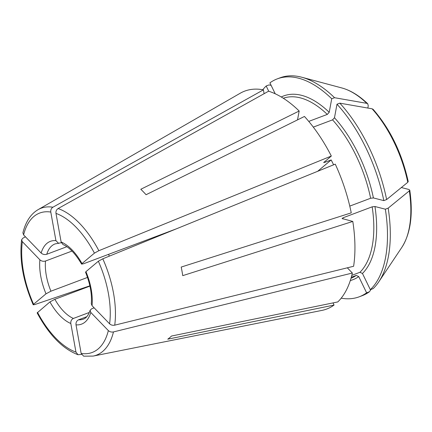 <?xml version="1.0" encoding="UTF-8"?>
<svg xmlns="http://www.w3.org/2000/svg" width="432" height="432" viewBox="0 0 432 432"><rect width="100%" height="100%" fill="white"/><g stroke="black" fill="none" stroke-linecap="round" stroke-linejoin="round"><path stroke-width="0.65" d="M308.75 121.397L327.294 114.421L329.206 112.304L331.727 98.766L334.546 97.708L366.817 103.345L367.767 103.81L368.248 105.84L367.832 108.049M82.004 263.569L81.616 264.125C75.454 253.708 69.25 247.19 62.996 244.566L61.123 241.979A44.226 22.648 69.4 0 1 82.004 263.569L94.419 253.136L98.863 250.7L331.328 156.038A116.419 59.616 -110.6 0 0 304.447 116.462L146.07 194.719A89.386 45.77 -110.6 0 0 140.8 189.27L299.176 111.013L297.518 119.885M94.149 307.843L91.687 308.772L90.099 310.268C88.441 315.252 86.2 318.206 83.376 319.124A40.181 20.574 69.4 0 1 78.581 319.783C76.642 320.765 75.789 322.45 76.016 324.842L81.157 353.43L83.635 356.179L93.161 356.081A78.494 40.192 -110.6 0 0 113.465 331.933L352.361 273.024L347.323 267.818M81.157 353.43A74.482 38.14 -110.6 0 0 108.34 330.583L90.785 312.433L90.099 310.268M108.34 330.583C109.744 331.846 111.456 332.294 113.465 331.933M109.604 323.822A74.482 38.14 -110.6 0 0 98.35 261.236L85.936 271.669A44.226 22.648 69.4 0 1 92.048 305.672L109.604 323.822C111.008 325.085 112.714 325.534 114.728 325.166L353.619 266.263A116.419 59.616 -110.6 0 0 352.798 221.443L342.036 218.511M98.35 261.236L102.794 258.8L335.259 164.138A116.419 59.616 -110.6 0 1 351.254 212.863L181.202 267.062A89.386 45.77 -110.6 0 1 182.741 275.643L352.798 221.443M334.546 97.708A116.419 59.616 -110.6 0 0 301.801 77.247A116.419 59.616 -110.6 0 0 280.087 77.814L277.268 78.872A116.419 59.616 -110.6 0 0 269.908 82.852L275.216 93.787M342.398 218.765L342.873 217.858L372.168 206.836L374.954 206.523L385.349 209.196L388.168 208.138L409.32 190.874L409.757 190.118L408.85 189.464L401.355 187.537M86.773 316.705L78.581 319.783M89.327 312.449L73.391 318.443A40.181 20.574 69.4 0 1 54.864 299.29L89.937 286.097M87.518 277.43L50.933 291.19A40.181 20.574 69.4 0 1 45.506 261.025L72.004 251.062M66.847 246.71L46.769 254.264A40.181 20.574 69.4 0 1 55.08 243.913L61.322 242.708M176.283 228.874L83.592 263.747L81.616 264.125M109.258 256.171L108.632 254.324M407.776 182.293L408.213 181.51C401.89 153.052 390.188 128.995 373.124 109.339L372.087 108.794L339.817 103.156L336.998 104.215A116.419 59.616 -110.6 0 1 383.81 200.615L386.629 199.557L407.776 182.293A90.677 46.435 -110.6 0 0 372.087 108.794M349.769 206.102L370.629 198.256L373.41 197.942L383.81 200.615M331.328 156.038L323.671 162.583M323.865 162.308L324.664 162.394A96.169 49.248 -110.6 0 0 324.394 161.865M324.664 162.394L331.177 159.943L317.655 171.31M268.726 91.228L266.182 85.984L269.001 84.92L271.118 85.347M61.123 241.979L55.982 213.397C55.744 211.275 56.452 209.66 58.104 208.559L268.607 91.19A116.419 59.616 -110.6 0 1 299.176 111.013M266.182 85.984A116.419 59.616 -110.6 0 0 262.775 89.732M331.727 98.766A116.419 59.616 -110.6 0 0 277.268 78.872M369.43 291.757L366.611 292.815A116.419 59.616 -110.6 0 1 359.251 296.795L362.07 295.736A116.419 59.616 -110.6 0 0 369.43 291.757L371.012 289.429M341.194 298.177A116.419 59.616 -110.6 0 0 359.251 296.795M351.016 278.257A96.169 49.248 -110.6 0 0 356.238 275.411L358.738 276.604L366.611 292.815M409.768 190.112C413.24 214.45 410.6 233.528 401.852 247.347L378.772 281.853A116.419 59.616 -110.6 0 1 373.162 288.625L370.337 289.683A116.419 59.616 -110.6 0 0 385.349 209.196M378.772 281.853A116.419 59.616 -110.6 0 0 388.168 208.138M351.805 275.351L359.964 272.279L362.464 273.467L370.337 289.683M386.629 199.557A116.419 59.616 -110.6 0 0 339.817 103.156M370.629 198.256A96.169 49.248 -110.6 0 0 332.564 119.869L334.476 117.752L336.998 104.215M352.361 273.024A116.419 59.616 -110.6 0 1 337.786 301.93L171.477 336.047A89.386 45.77 -110.6 0 1 167.751 339.179L334.06 305.062L333.013 302.908M356.238 275.411L351.297 277.274M46.008 293.819A44.226 22.648 69.4 0 1 39.895 259.816L22.34 241.666A74.482 38.14 -110.6 0 0 33.593 304.252L46.008 293.819L50.933 291.19M33.593 304.252L33.205 304.792L34.754 304.576L89.872 285.817M41.159 253.055A44.226 22.648 69.4 0 1 55.928 240.64L50.787 212.058A74.482 38.14 -110.6 0 0 23.603 234.905L41.159 253.055C42.773 254.453 44.642 254.858 46.769 254.264M23.603 234.905L22.896 232.837C25.688 221.702 30.748 213.98 38.081 209.666L240.187 93.258A116.419 59.616 -110.6 0 1 263.412 89.856L264.109 93.701M50.787 212.058C50.549 209.936 51.257 208.321 52.909 207.22L263.412 89.856M22.34 241.666L21.6 239.782L22.82 238.21L25.445 236.806M93.161 356.081L321.878 310.414A116.419 59.616 -110.6 0 0 334.06 305.062M73.391 318.443C71.447 319.426 70.594 321.116 70.821 323.509L75.962 352.091L78.003 354.726L81.459 354.407M70.821 323.509A44.226 22.648 69.4 0 1 49.939 301.914L37.141 312.898C49.021 334.913 62.64 348.856 77.998 354.731M92.048 305.672L91.292 303.847C92.086 294.241 90.169 283.7 85.541 272.214L85.936 271.669M332.564 119.869L313.303 127.116M331.177 159.943A96.169 49.248 69.4 0 1 333.601 164.813M55.928 240.64L58.655 243.437M39.895 259.816C41.51 261.22 43.378 261.619 45.506 261.025M49.939 301.914L54.864 299.29M114.728 325.166A78.494 40.192 -110.6 0 0 102.794 258.8M366.817 103.345A90.677 46.435 -110.6 0 0 341.901 87.977L301.801 77.247M329.206 112.304A98.194 50.285 -110.6 0 0 281.254 96.989M327.294 114.421A96.169 49.248 -110.6 0 0 283.295 98.242M350.309 280.546A98.194 50.285 -110.6 0 0 358.738 276.604M362.464 273.467A98.194 50.285 -110.6 0 0 374.954 206.523M401.852 247.347A90.677 46.435 -110.6 0 0 409.32 190.874M373.41 197.942A98.194 50.285 -110.6 0 0 334.476 117.752M52.909 207.22A78.494 40.192 -110.6 0 0 38.081 209.666M37.525 312.352A74.482 38.14 -110.6 0 0 75.962 352.091M343.03 218.932A96.169 49.248 -110.6 0 0 342.873 217.858M98.863 250.7A78.494 40.192 -110.6 0 0 58.104 208.559M94.419 253.136A74.482 38.14 -110.6 0 0 55.982 213.397M359.964 272.279A96.169 49.248 -110.6 0 0 372.168 206.836M90.785 312.433A44.226 22.648 69.4 0 1 76.016 324.842M341.901 87.977C350.595 90.358 359.219 95.634 367.772 103.804M33.205 304.792C23.155 281.642 19.289 259.967 21.6 239.782"/></g></svg>
